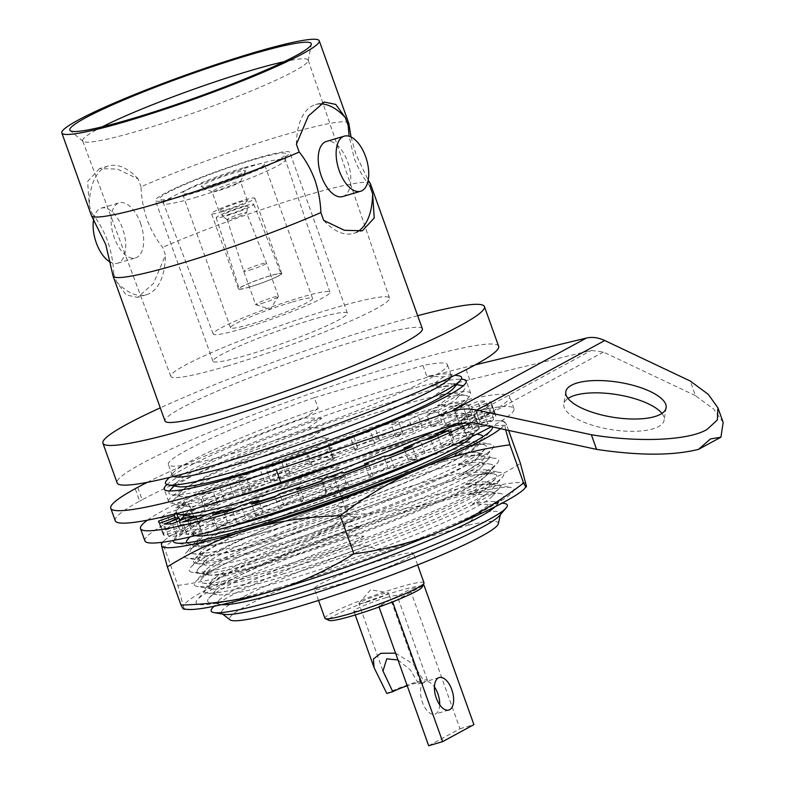 <?xml version="1.0" encoding="UTF-8"?>
<svg xmlns="http://www.w3.org/2000/svg" width="785" height="785" viewBox="0 0 785 785"><rect width="100%" height="100%" fill="white"/><g stroke="black" fill="none" stroke-linecap="round" stroke-linejoin="round"><path stroke-width="0.59" stroke-dasharray="3.92 2.94" d="M439.698 704.763A16.936 8.684 -106.5 0 1 434.91 714.164A16.936 8.684 -106.5 0 1 422.34 702.133A16.936 8.684 -106.5 0 1 425.284 681.684A16.936 8.684 -106.5 0 1 434.419 686.953M428.698 745.75L459.99 728.755L410.045 589.27L422.919 585.463M459.99 728.755L473.914 724.624M422.752 585.816L394.835 600.986M389.438 603.115L378.762 606.275L410.045 589.27M379.027 607.011L378.762 606.275M348.795 123.333A136.698 12.737 -19.7 0 0 282.678 135.412A136.698 12.737 -19.7 0 0 140.996 186.791C141.369 197.624 143.39 208.584 147.06 219.663C151.23 230.486 156.431 239.719 162.681 247.344L165.468 255.145L153.546 283.365L137.62 297.348L126.12 294.954L116.523 281.736L113.727 273.945A136.698 12.737 -19.7 0 0 113.02 275.771M369.833 185.996C363.612 178.401 358.402 169.167 354.212 158.315L349.109 136.237M113.727 273.945C113.354 263.083 111.333 252.132 107.663 241.073C103.512 230.29 98.311 221.066 92.051 213.392A136.698 12.737 -19.7 0 0 91.403 215.492M93.68 219.172A28.731 14.729 -106.5 0 1 101.275 208.133A28.731 14.729 -106.5 0 1 122.588 228.533A28.731 14.729 -106.5 0 1 117.593 263.23A28.731 14.729 -106.5 0 1 110.842 262.406M140.515 223.225A28.731 14.729 -106.5 0 1 135.52 257.922A28.731 14.729 -106.5 0 1 114.208 237.512A28.731 14.729 -106.5 0 1 119.202 202.824A28.731 14.729 -106.5 0 1 140.515 223.225M342.672 196.564A28.731 14.729 73.5 0 0 347.667 161.867A28.731 14.729 73.5 0 0 326.354 141.467M498.642 346.273A202.628 18.879 -19.7 0 0 400.644 364.171A202.628 18.879 -19.7 0 0 208.388 432.751A202.628 18.879 -19.7 0 0 117.112 482.883M417.669 315.688A202.628 18.879 -19.7 0 0 386.426 324.49A202.628 18.879 -19.7 0 0 160.277 407.847M451.051 377.065A148.188 13.806 -19.7 0 0 451.296 375.505A148.188 13.806 -19.7 0 0 448.696 374.062A148.188 13.806 -19.7 0 0 426.834 376.368L422.938 365.486A148.188 13.806 -19.7 0 1 447.391 364.623A148.188 13.806 -19.7 0 1 312.528 427.57A148.188 13.806 -19.7 0 1 168.363 464.534A148.188 13.806 -19.7 0 1 314.314 397.652L318.21 408.543A148.188 13.806 -19.7 0 0 173.348 472.649A148.188 13.806 -19.7 0 0 172.258 475.416A148.188 13.806 -19.7 0 0 173.426 476.466M458.832 375.819A157.265 14.65 -19.7 0 0 443.77 376.78L426.834 376.368M453.72 388.094A148.188 13.806 -19.7 0 0 452.209 383.875A148.188 13.806 -19.7 0 0 430.357 386.191L447.283 386.603L433.87 396.003A148.188 13.806 -19.7 0 1 455.722 393.697L465.868 395.463A157.265 14.65 -19.7 0 0 450.796 396.425L433.87 396.003M169.619 490.939A157.265 14.65 -19.7 0 0 171.748 494.736A157.265 14.65 -19.7 0 0 245.057 479.311A157.265 14.65 -19.7 0 0 463.955 390.116A157.265 14.65 -19.7 0 0 463.189 385.827M462.355 385.641A157.265 14.65 -19.7 0 0 447.283 386.603M229.416 498.799A148.188 13.806 -19.7 0 1 185.407 506.315A148.188 13.806 -19.7 0 1 183.896 502.106A148.188 13.806 -19.7 0 1 328.758 438.001L311.822 437.579L325.235 428.178A148.188 13.806 -19.7 0 0 180.383 492.283A148.188 13.806 -19.7 0 0 181.885 496.503A148.188 13.806 -19.7 0 0 250.964 481.961A148.188 13.806 -19.7 0 0 457.233 397.907A148.188 13.806 -19.7 0 0 455.722 393.697M311.822 437.579A157.265 14.65 -19.7 0 0 173.662 500.084A157.265 14.65 -19.7 0 0 175.261 504.559A157.265 14.65 -19.7 0 0 248.57 489.124A157.265 14.65 -19.7 0 0 467.467 399.928A157.265 14.65 -19.7 0 0 465.868 395.463M354.771 457.665A148.188 13.806 -19.7 0 0 460.746 407.729A148.188 13.806 -19.7 0 0 459.245 403.519A148.188 13.806 -19.7 0 0 437.382 405.825L454.319 406.237L440.905 415.648A148.188 13.806 -19.7 0 1 462.757 413.342L472.894 415.098A157.265 14.65 -19.7 0 0 457.832 416.06L440.905 415.648M434.694 430.955A157.265 14.65 -19.7 0 0 470.98 409.75A157.265 14.65 -19.7 0 0 469.381 405.286A157.265 14.65 -19.7 0 0 454.319 406.237M236.844 507.581A148.188 13.806 -19.7 0 0 258 501.595A148.188 13.806 -19.7 0 0 259.021 501.291M276.33 495.992A148.188 13.806 -19.7 0 0 299.88 488.339M321.732 480.842A148.188 13.806 -19.7 0 0 343.791 472.904M364.976 464.926A148.188 13.806 -19.7 0 0 388.045 455.8M404.304 449.04A148.188 13.806 -19.7 0 0 424.989 439.904M437.166 434.105A148.188 13.806 -19.7 0 0 450.855 426.932M456.173 423.782A148.188 13.806 -19.7 0 0 464.269 417.551A148.188 13.806 -19.7 0 0 462.757 413.342M183.69 530.483A160.003 14.905 160.3 0 1 179.834 529.747L164.261 535.468A176.664 16.456 160.3 0 1 163.103 534.33A176.664 16.456 160.3 0 1 163.074 533.27L178.764 527.755A160.003 14.905 160.3 0 1 180.707 524.929L165.213 530.16A176.664 16.456 160.3 0 1 171.11 525.518L186.045 520.73A160.003 14.905 160.3 0 1 193.62 516.059L179.48 520.357A176.664 16.456 160.3 0 1 191.982 513.655L204.944 509.985A160.003 14.905 160.3 0 1 217.543 503.842L205.896 506.865A176.664 16.456 160.3 0 1 223.98 498.642L233.92 496.395A160.003 14.905 160.3 0 1 250.533 489.261L242.31 490.772A176.664 16.456 160.3 0 1 264.525 481.696L270.648 481.048A160.003 14.905 160.3 0 1 289.91 473.512L285.789 473.384A176.664 16.456 160.3 0 1 310.32 464.19L312.126 465.191A160.003 14.905 160.3 0 1 332.487 457.871L332.801 456.105A176.664 16.456 160.3 0 1 357.675 447.538L355.016 450.109A160.003 14.905 160.3 0 1 374.818 443.594L379.548 440.346A176.664 16.456 160.3 0 1 402.734 433.094L395.826 437.029A160.003 14.905 160.3 0 1 402.685 434.968A160.003 14.905 160.3 0 1 413.469 431.838L422.222 427.364A176.664 16.456 160.3 0 1 441.857 422.026L431.259 427.001A160.003 14.905 160.3 0 1 445.321 423.566L457.39 418.228A176.664 16.456 160.3 0 1 471.873 415.236L458.44 420.848A160.003 14.905 160.3 0 1 467.781 419.445L482.186 413.675A176.664 16.456 160.3 0 1 490.35 413.263L475.17 419.062A160.003 14.905 160.3 0 1 479.027 419.798L494.609 414.078A176.664 16.456 160.3 0 1 495.757 415.216A176.664 16.456 160.3 0 1 495.786 416.276L480.096 421.79A160.003 14.905 160.3 0 1 478.153 424.606L493.647 419.386A176.664 16.456 160.3 0 1 487.75 424.028L472.815 428.816A160.003 14.905 160.3 0 1 465.24 433.487L479.38 429.189A176.664 16.456 160.3 0 1 466.889 435.891L453.916 439.551A160.003 14.905 160.3 0 1 441.317 445.703L452.965 442.681A176.664 16.456 160.3 0 1 434.88 450.904L424.94 453.151A160.003 14.905 160.3 0 1 408.328 460.275L416.55 458.774A176.664 16.456 160.3 0 1 394.335 467.85L388.222 468.498A160.003 14.905 160.3 0 1 368.95 476.024L373.071 476.161A176.664 16.456 160.3 0 1 348.54 485.356L346.735 484.355A160.003 14.905 160.3 0 1 326.374 491.675L326.06 493.431A176.664 16.456 160.3 0 1 301.185 502.007L303.854 499.437A160.003 14.905 160.3 0 1 284.042 505.952L279.313 509.2A176.664 16.456 160.3 0 1 256.126 516.452L263.034 512.517A160.003 14.905 160.3 0 1 245.391 517.707L236.638 522.172A176.664 16.456 160.3 0 1 217.003 527.51L227.601 522.545A160.003 14.905 160.3 0 1 213.54 525.979L201.47 531.308A176.664 16.456 160.3 0 1 186.987 534.31L200.42 528.697A160.003 14.905 160.3 0 1 191.089 530.101L176.674 535.861A176.664 16.456 160.3 0 1 168.51 536.283L183.69 530.483L180.108 520.494A157.265 14.65 -19.7 0 0 182.297 524.194A157.265 14.65 -19.7 0 0 255.606 508.768A157.265 14.65 -19.7 0 0 474.503 419.573A157.265 14.65 -19.7 0 0 472.894 415.098M195.946 535.772A148.188 13.806 -19.7 0 1 194.444 531.563A148.188 13.806 -19.7 0 1 339.297 467.458L322.37 467.036L335.784 457.635A148.188 13.806 -19.7 0 0 190.922 521.74A148.188 13.806 -19.7 0 0 192.433 525.96A148.188 13.806 -19.7 0 0 261.513 511.418A148.188 13.806 -19.7 0 0 467.781 427.374A148.188 13.806 -19.7 0 0 466.27 423.154A148.188 13.806 -19.7 0 0 444.418 425.46L461.344 425.882L447.931 435.283A148.188 13.806 -19.7 0 1 469.793 432.977L476.809 434.193M447.685 447.735A157.265 14.65 -19.7 0 0 478.016 429.385A157.265 14.65 -19.7 0 0 476.416 424.921A157.265 14.65 -19.7 0 0 461.344 425.882M471.294 437.186A148.188 13.806 -19.7 0 0 469.793 432.977M186.859 542.778A157.265 14.65 -19.7 0 0 189.322 543.828A157.265 14.65 -19.7 0 0 262.632 528.403A157.265 14.65 -19.7 0 0 481.529 439.207A157.265 14.65 -19.7 0 0 482.765 436.823M479.929 434.743A157.265 14.65 -19.7 0 0 464.857 435.695L447.931 435.283M476.819 452.611A148.188 13.806 -19.7 0 1 478.33 456.831A148.188 13.806 -19.7 0 1 272.061 540.875A148.188 13.806 -19.7 0 1 202.981 555.417A148.188 13.806 -19.7 0 1 201.47 551.207A148.188 13.806 -19.7 0 1 346.332 487.092L329.406 486.68L342.819 477.28A148.188 13.806 -19.7 0 0 197.957 541.385A148.188 13.806 -19.7 0 0 199.469 545.595A148.188 13.806 -19.7 0 0 268.548 531.053A148.188 13.806 -19.7 0 0 474.817 447.008A148.188 13.806 -19.7 0 0 473.306 442.799A148.188 13.806 -19.7 0 0 451.453 445.105L468.38 445.517L454.966 454.917A148.188 13.806 -19.7 0 1 476.819 452.611L486.965 454.378A157.265 14.65 -19.7 0 0 471.893 455.339L454.966 454.917M329.406 486.68A157.265 14.65 -19.7 0 0 191.246 549.186A157.265 14.65 -19.7 0 0 192.845 553.651A157.265 14.65 -19.7 0 0 266.144 538.225A157.265 14.65 -19.7 0 0 485.042 449.03A157.265 14.65 -19.7 0 0 483.442 444.555A157.265 14.65 -19.7 0 0 468.38 445.517M221.615 604.646A148.188 13.806 -19.7 0 1 220.565 604.509A148.188 13.806 -19.7 0 1 219.054 600.299A148.188 13.806 -19.7 0 1 363.916 536.194L346.98 535.772A157.265 14.65 -19.7 0 0 208.82 598.278A157.265 14.65 -19.7 0 0 210.419 602.752A157.265 14.65 -19.7 0 0 283.728 587.317A157.265 14.65 -19.7 0 0 502.626 498.122A157.265 14.65 -19.7 0 0 501.026 493.657A157.265 14.65 -19.7 0 0 485.954 494.619L469.028 494.197A148.188 13.806 -19.7 0 1 490.88 491.891A148.188 13.806 -19.7 0 1 492.391 496.1A148.188 13.806 -19.7 0 1 286.123 580.154A148.188 13.806 -19.7 0 1 217.043 594.696A148.188 13.806 -19.7 0 1 215.541 590.477A148.188 13.806 -19.7 0 1 360.393 526.372L343.467 525.96A157.265 14.65 -19.7 0 0 205.307 588.456A157.265 14.65 -19.7 0 0 206.906 592.93A157.265 14.65 -19.7 0 0 280.216 577.505A157.265 14.65 -19.7 0 0 499.113 488.309A157.265 14.65 -19.7 0 0 497.504 483.835A157.265 14.65 -19.7 0 0 482.441 484.796L465.515 484.374A148.188 13.806 -19.7 0 1 487.367 482.068A148.188 13.806 -19.7 0 1 488.878 486.288A148.188 13.806 -19.7 0 1 282.61 570.332A148.188 13.806 -19.7 0 1 213.53 584.874A148.188 13.806 -19.7 0 1 212.019 580.664A148.188 13.806 -19.7 0 1 356.881 516.55L339.954 516.137A157.265 14.65 -19.7 0 0 201.794 578.643A157.265 14.65 -19.7 0 0 203.393 583.108A157.265 14.65 -19.7 0 0 276.693 567.683A157.265 14.65 -19.7 0 0 495.59 478.487A157.265 14.65 -19.7 0 0 493.991 474.012A157.265 14.65 -19.7 0 0 478.928 474.974L461.992 474.562A148.188 13.806 -19.7 0 1 483.854 472.256A148.188 13.806 -19.7 0 1 485.365 476.466A148.188 13.806 -19.7 0 1 279.087 560.519A148.188 13.806 -19.7 0 1 210.017 575.052A148.188 13.806 -19.7 0 1 208.506 570.842A148.188 13.806 -19.7 0 1 353.368 506.737L336.431 506.315A157.265 14.65 -19.7 0 0 198.271 568.821A157.265 14.65 -19.7 0 0 199.871 573.295A157.265 14.65 -19.7 0 0 273.18 557.86A157.265 14.65 -19.7 0 0 492.077 468.665A157.265 14.65 -19.7 0 0 490.478 464.2A157.265 14.65 -19.7 0 0 475.406 465.162L458.479 464.74A148.188 13.806 -19.7 0 1 480.341 462.434A148.188 13.806 -19.7 0 1 481.843 466.643A148.188 13.806 -19.7 0 1 275.574 550.697A148.188 13.806 -19.7 0 1 206.494 565.239A148.188 13.806 -19.7 0 1 204.993 561.02A148.188 13.806 -19.7 0 1 349.845 496.915L332.918 496.493A157.265 14.65 -19.7 0 0 194.758 558.998A157.265 14.65 -19.7 0 0 196.358 563.473A157.265 14.65 -19.7 0 0 269.667 548.038A157.265 14.65 -19.7 0 0 488.564 458.852A157.265 14.65 -19.7 0 0 486.965 454.378M495.178 506.698A148.188 13.806 -19.7 0 0 495.904 505.923A148.188 13.806 -19.7 0 0 494.403 501.713A148.188 13.806 -19.7 0 0 472.541 504.019L489.477 504.431L476.063 513.841L467.978 525.224L381.333 550.884A142.752 13.296 -19.7 0 0 230.015 619.836M504.539 503.47A157.265 14.65 -19.7 0 0 489.477 504.431M424.008 582.804A52.624 4.906 -19.7 0 0 398.554 587.455A52.624 4.906 -19.7 0 0 348.628 605.264A52.624 4.906 -19.7 0 0 324.921 618.286M387.996 557.968A52.624 4.906 -19.7 0 0 338.07 575.778A52.624 4.906 -19.7 0 0 314.363 588.799A52.624 4.906 -19.7 0 0 339.817 584.148A52.624 4.906 -19.7 0 0 389.752 566.338A52.624 4.906 -19.7 0 0 413.45 553.327A52.624 4.906 -19.7 0 0 387.996 557.968M422.124 587.141A49.602 4.622 -19.7 0 0 398.191 591.046A49.602 4.622 -19.7 0 0 349.286 608.601A49.602 4.622 -19.7 0 0 329.131 620.435M366.448 602.193A15.729 1.462 -19.7 0 0 381.373 596.865A15.729 1.462 -19.7 0 0 388.457 592.979A15.729 1.462 -19.7 0 0 388.183 592.822A15.729 1.462 -19.7 0 0 380.853 594.363A15.729 1.462 -19.7 0 0 358.961 603.282A15.729 1.462 -19.7 0 0 358.843 603.577A15.729 1.462 -19.7 0 0 366.448 602.193M261.503 303.53A12.099 1.128 -19.7 0 0 278.39 296.602A12.099 1.128 -19.7 0 0 278.43 296.436A12.099 1.128 -19.7 0 0 272.581 297.505A12.099 1.128 -19.7 0 0 261.101 301.607A12.099 1.128 -19.7 0 0 255.645 304.6A12.099 1.128 -19.7 0 0 255.782 304.698A12.099 1.128 -19.7 0 0 261.503 303.53M249.561 270.168A12.099 1.128 -19.7 0 0 261.032 266.076A12.099 1.128 -19.7 0 0 266.488 263.083L266.488 263.083A12.099 1.128 -19.7 0 0 260.64 264.152A12.099 1.128 -19.7 0 0 249.169 268.244A12.099 1.128 -19.7 0 0 243.703 271.237L243.703 271.237A12.099 1.128 -19.7 0 0 249.561 270.168M232.115 218.691A10.284 0.962 -19.7 0 0 246.51 212.735A10.284 0.962 -19.7 0 0 246.51 212.666A10.284 0.962 -19.7 0 0 241.535 213.579A10.284 0.962 -19.7 0 0 231.791 217.052A10.284 0.962 -19.7 0 0 227.14 219.594A10.284 0.962 -19.7 0 0 227.179 219.653A10.284 0.962 -19.7 0 0 232.115 218.691M228.631 214.491A13.914 1.295 -19.7 0 0 248.099 206.426A13.914 1.295 -19.7 0 0 241.368 207.574A13.914 1.295 -19.7 0 0 227.817 212.421A13.914 1.295 -19.7 0 0 221.949 215.787A13.914 1.295 -19.7 0 0 228.631 214.491M244.135 206.062A19.968 1.864 -19.7 0 0 225.216 212.813A19.968 1.864 -19.7 0 0 216.199 217.759A19.968 1.864 -19.7 0 0 225.854 215.993A19.968 1.864 -19.7 0 0 244.822 209.232A19.968 1.864 -19.7 0 0 253.79 204.296A19.968 1.864 -19.7 0 0 244.135 206.062M270.315 275.79A22.186 2.07 -19.7 0 0 249.287 283.287A22.186 2.07 -19.7 0 0 239.268 288.782A22.186 2.07 -19.7 0 0 250.003 286.829A22.186 2.07 -19.7 0 0 271.08 279.303A22.186 2.07 -19.7 0 0 281.05 273.828A22.186 2.07 -19.7 0 0 270.315 275.79M222.646 211.646A22.991 2.139 -19.7 0 0 244.459 203.864A22.991 2.139 -19.7 0 0 254.811 198.183A22.991 2.139 -19.7 0 0 243.693 200.214A22.991 2.139 -19.7 0 0 221.88 207.986A22.991 2.139 -19.7 0 0 211.528 213.677A22.991 2.139 -19.7 0 0 222.646 211.646M249.64 287.025A22.991 2.139 -19.7 0 0 271.453 279.244A22.991 2.139 -19.7 0 0 281.805 273.563A22.991 2.139 -19.7 0 0 270.688 275.594A22.991 2.139 -19.7 0 0 248.874 283.365A22.991 2.139 -19.7 0 0 238.522 289.057A22.991 2.139 -19.7 0 0 249.64 287.025M219.349 190.412A15.121 1.413 -19.7 0 0 240.485 181.698A15.121 1.413 -19.7 0 0 240.504 181.551A15.121 1.413 -19.7 0 0 233.194 182.885A15.121 1.413 -19.7 0 0 218.848 188.007A15.121 1.413 -19.7 0 0 212.029 191.746A15.121 1.413 -19.7 0 0 212.136 191.854A15.121 1.413 -19.7 0 0 219.349 190.412M226.247 209.693A15.121 1.413 -19.7 0 0 240.593 204.571A15.121 1.413 -19.7 0 0 247.412 200.832A15.121 1.413 -19.7 0 0 240.092 202.167A15.121 1.413 -19.7 0 0 225.746 207.289A15.121 1.413 -19.7 0 0 218.936 211.028A15.121 1.413 -19.7 0 0 226.247 209.693M212.627 184.583A23.589 2.198 -19.7 0 0 245.607 170.993A23.589 2.198 -19.7 0 0 234.224 172.847A23.589 2.198 -19.7 0 0 210.969 181.198A23.589 2.198 -19.7 0 0 201.382 186.83A23.589 2.198 -19.7 0 0 212.627 184.583M291.48 302.254A43.548 4.053 -19.7 0 0 250.15 316.993A43.548 4.053 -19.7 0 0 230.535 327.767A43.548 4.053 -19.7 0 0 251.602 323.92A43.548 4.053 -19.7 0 0 292.923 309.182A43.548 4.053 -19.7 0 0 312.548 298.408A43.548 4.053 -19.7 0 0 291.48 302.254M243.37 167.882A43.548 4.053 -19.7 0 0 202.039 182.62A43.548 4.053 -19.7 0 0 182.424 193.395A43.548 4.053 -19.7 0 0 203.492 189.548A43.548 4.053 -19.7 0 0 244.812 174.81A43.548 4.053 -19.7 0 0 264.427 164.036A43.548 4.053 -19.7 0 0 243.37 167.882M194.808 197.653A64.723 6.025 -19.7 0 0 285.406 159.983A64.723 6.025 -19.7 0 0 285.377 159.738A64.723 6.025 -19.7 0 0 254.075 165.449A64.723 6.025 -19.7 0 0 192.61 187.38A64.723 6.025 -19.7 0 0 163.515 203.374A64.723 6.025 -19.7 0 0 163.643 203.58A64.723 6.025 -19.7 0 0 194.808 197.653M243.164 328.503A61.986 5.77 -19.7 0 0 301.931 307.543A61.986 5.77 -19.7 0 0 329.906 292.197A61.986 5.77 -19.7 0 0 299.919 297.662A61.986 5.77 -19.7 0 0 241.054 318.661A61.986 5.77 -19.7 0 0 213.186 333.988A61.986 5.77 -19.7 0 0 243.164 328.503M191.874 193.149A67.137 6.251 -19.7 0 0 285.858 154.076A67.137 6.251 -19.7 0 0 253.349 159.748A67.137 6.251 -19.7 0 0 188.537 182.934A67.137 6.251 -19.7 0 0 159.551 199.302A67.137 6.251 -19.7 0 0 191.874 193.149M312.852 319.456A71.376 6.653 -19.7 0 0 245.126 343.614A71.376 6.653 -19.7 0 0 212.98 361.267A71.376 6.653 -19.7 0 0 247.501 354.957A71.376 6.653 -19.7 0 0 315.227 330.809A71.376 6.653 -19.7 0 0 347.372 313.146A71.376 6.653 -19.7 0 0 312.852 319.456M255.292 158.698A71.376 6.653 -19.7 0 0 187.566 182.846A71.376 6.653 -19.7 0 0 155.42 200.509A71.376 6.653 -19.7 0 0 189.941 194.199A71.376 6.653 -19.7 0 0 257.657 170.041A71.376 6.653 -19.7 0 0 289.812 152.388A71.376 6.653 -19.7 0 0 255.292 158.698M102.246 126.827A119.762 11.157 -19.7 0 0 82.66 140.858A119.762 11.157 -19.7 0 0 83.033 141.359A119.762 11.157 -19.7 0 0 140.584 130.261A119.762 11.157 -19.7 0 0 308.201 60.73A119.762 11.157 -19.7 0 0 308.171 60.111A119.762 11.157 -19.7 0 0 284.131 61.701M227.002 366.095A116.141 10.823 -19.7 0 0 337.138 326.815A116.141 10.823 -19.7 0 0 389.527 298.074A116.141 10.823 -19.7 0 0 333.34 308.319A116.141 10.823 -19.7 0 0 223.087 347.647A116.141 10.823 -19.7 0 0 170.836 376.368A116.141 10.823 -19.7 0 0 227.002 366.095M370.353 183.641A136.698 12.737 -19.7 0 0 304.354 195.965A136.698 12.737 -19.7 0 0 162.681 247.344M386.004 597.66A22.991 2.139 -19.7 0 0 364.191 605.441A22.991 2.139 -19.7 0 0 353.839 611.132A22.991 2.139 -19.7 0 0 364.956 609.101A22.991 2.139 -19.7 0 0 386.769 601.32A22.991 2.139 -19.7 0 0 397.122 595.629A22.991 2.139 -19.7 0 0 386.004 597.66M397.975 659.949L410.486 670.027L418.67 684.02L424.656 682.253A22.991 2.139 -19.7 0 0 427.374 680.114A22.991 2.139 -19.7 0 0 416.246 682.145A22.991 2.139 -19.7 0 0 386.799 693.459M418.67 684.02A15.729 1.462 -19.7 0 0 420.534 682.558A15.729 1.462 -19.7 0 0 412.93 683.951A15.729 1.462 -19.7 0 0 407.229 685.776M422.369 328.807A136.698 12.737 -19.7 0 0 356.243 340.886A136.698 12.737 -19.7 0 0 226.551 387.152A136.698 12.737 -19.7 0 0 164.968 420.966M138.209 179A67.137 34.412 73.5 0 0 108.301 165.998L99.489 168.598L117.446 169.079L138.209 179L140.996 186.791M99.489 168.598L87.645 181.374L89.254 205.591L92.051 213.392M395.542 653.14L413.43 664.208L424.656 682.253M498.328 523.762A142.752 13.296 -19.7 0 0 467.978 525.224M381.333 550.884L367.429 546.007A148.188 13.806 -19.7 0 0 221.988 613.566A148.188 13.806 -19.7 0 0 224.078 614.331M499.427 515.745A148.188 13.806 -19.7 0 0 500.545 513.822A148.188 13.806 -19.7 0 0 476.063 513.841M367.429 546.007L350.502 545.595A157.265 14.65 -19.7 0 0 212.333 608.1M363.916 536.194L350.502 545.595M485.954 494.619L472.541 504.019M360.393 526.372L346.98 535.772M482.441 484.796L469.028 494.197M356.881 516.55L343.467 525.96M478.928 474.974L465.515 484.374M353.368 506.737L339.954 516.137M475.406 465.162L461.992 474.562M349.845 496.915L336.431 506.315M471.893 455.339L458.479 464.74M346.332 487.092L332.918 496.493M464.857 435.695L451.453 445.105M342.819 477.28L325.893 476.858A157.265 14.65 -19.7 0 0 187.723 539.364M339.297 467.458L325.893 476.858M322.37 467.036A157.265 14.65 -19.7 0 0 184.21 529.541A157.265 14.65 -19.7 0 0 185.81 534.016A157.265 14.65 -19.7 0 0 220.889 528.933M457.832 416.06L444.418 425.46M335.784 457.635L318.857 457.223A157.265 14.65 -19.7 0 0 180.697 519.729M318.857 457.223L332.271 447.813A148.188 13.806 -19.7 0 0 187.409 511.928A148.188 13.806 -19.7 0 0 188.92 516.137M207.475 514.469A148.188 13.806 -19.7 0 0 223.47 510.996M332.271 447.813L315.344 447.401A157.265 14.65 -19.7 0 0 177.174 509.907A157.265 14.65 -19.7 0 0 176.615 513.596M328.758 438.001L315.344 447.401M450.796 396.425L437.382 405.825M325.235 428.178L308.309 427.766A157.265 14.65 -19.7 0 0 170.149 490.262M308.309 427.766L321.722 418.356A148.188 13.806 -19.7 0 0 176.861 482.471A148.188 13.806 -19.7 0 0 178.372 486.68M443.77 376.78L430.357 386.191M321.722 418.356L304.796 417.944A157.265 14.65 -19.7 0 0 166.636 480.449M318.21 408.543L304.796 417.944M314.314 397.652L422.938 365.486M296.406 144.244A67.137 34.412 -106.5 0 1 315.452 104.64A67.137 34.412 -106.5 0 1 320.103 103.914M357.548 231.673A67.137 34.412 -106.5 0 1 353.584 233.39A67.137 34.412 -106.5 0 1 323.675 220.389M108.301 165.998A67.137 34.412 73.5 0 0 89.254 205.591M116.523 281.736A67.137 34.412 73.5 0 0 146.432 294.738A67.137 34.412 73.5 0 0 165.468 255.145M661.941 413.41A50.809 17.721 -170.9 0 1 664.159 420.073A50.809 17.721 -170.9 0 1 658.536 426.589A50.809 17.721 -170.9 0 1 600.662 427.501A50.809 17.721 -170.9 0 1 563.816 404.089A50.809 17.721 -170.9 0 1 567.987 398.446M166.93 484.58A160.425 14.944 160.3 0 1 183.14 474.189A160.425 14.944 160.3 0 1 333.811 412.733A160.425 14.944 160.3 0 1 461.227 379.214M187.605 486.641A160.425 14.944 -19.7 0 0 168.638 501.605A160.425 14.944 -19.7 0 0 284.18 475.533A160.425 14.944 -19.7 0 0 451.748 408.406A160.425 14.944 -19.7 0 0 470.715 393.442A160.425 14.944 -19.7 0 0 355.163 419.514A160.425 14.944 -19.7 0 0 187.605 486.641M147.286 482.343A217.16 20.233 160.3 0 1 465.299 367.262L475.259 364.858M723.162 422.467L713.673 409.132L695.471 395.65L690.231 381.01M115.228 520.73A217.16 20.233 -19.7 0 1 139.661 501.144L135.206 488.692M695.471 395.65L603.429 352.072L591.223 350.424L469.754 379.724A217.16 20.233 -19.7 0 0 142.154 499.79L137.699 487.338M139.661 501.144L142.154 499.79M456.281 423.743L591.223 350.424M473.247 422.811L603.429 352.072M395.826 437.029L391.44 424.783A160.003 14.905 160.3 0 1 398.299 422.722A160.003 14.905 160.3 0 1 409.093 419.592L417.836 415.118A176.664 16.456 160.3 0 1 437.471 409.78L426.873 414.755A160.003 14.905 160.3 0 1 440.935 411.32L453.004 405.982A176.664 16.456 160.3 0 1 467.487 402.99L454.054 408.602A160.003 14.905 160.3 0 1 463.395 407.189L477.8 401.429A176.664 16.456 160.3 0 1 485.964 401.017L470.784 406.816A160.003 14.905 160.3 0 1 474.64 407.552L490.223 401.832A176.664 16.456 160.3 0 1 491.371 402.97A176.664 16.456 160.3 0 1 491.4 404.03L475.71 409.544A160.003 14.905 160.3 0 1 473.767 412.361L489.261 407.14A176.664 16.456 160.3 0 1 483.364 411.782L468.429 416.56A160.003 14.905 160.3 0 1 460.854 421.241L474.994 416.943A176.664 16.456 160.3 0 1 465.358 422.173M144.882 540.845A196.024 18.261 160.3 0 1 233.184 492.352A196.024 18.261 160.3 0 1 419.17 426.01A196.024 18.261 160.3 0 1 513.979 408.691A196.024 18.261 160.3 0 1 491.312 426.697M147.472 520.17A196.024 18.261 160.3 0 1 414.784 413.764A196.024 18.261 160.3 0 1 509.593 396.445A196.024 18.261 160.3 0 1 471.343 422.487M175.192 513.949A160.003 14.905 160.3 0 1 176.321 512.683L165.851 516.216M161.582 517.207A176.664 16.456 160.3 0 1 166.724 513.272L181.659 508.484A160.003 14.905 160.3 0 1 189.244 503.813L175.094 508.111A176.664 16.456 160.3 0 1 187.595 501.409L200.558 497.739A160.003 14.905 160.3 0 1 213.157 491.587L201.51 494.619A176.664 16.456 160.3 0 1 219.594 486.396L229.544 484.149A160.003 14.905 160.3 0 1 246.147 477.015L237.933 478.526A176.664 16.456 160.3 0 1 260.139 469.45L266.262 468.802A160.003 14.905 160.3 0 1 285.524 461.266L281.403 461.138A176.664 16.456 160.3 0 1 305.944 451.944L307.74 452.945A160.003 14.905 160.3 0 1 328.101 445.625L328.424 443.859A176.664 16.456 160.3 0 1 353.289 435.292L350.63 437.863A160.003 14.905 160.3 0 1 370.432 431.348L375.161 428.1A176.664 16.456 160.3 0 1 398.348 420.848L391.44 424.783M180.707 524.929L178.283 518.169M176.654 513.625L176.321 512.683M178.764 527.755L175.133 517.619M165.213 530.16L160.837 517.914M171.11 525.518L166.724 513.272M186.045 520.73L184.22 515.627M184.102 515.303L181.659 508.484M193.62 516.059L189.244 503.813M179.48 520.357L175.094 508.111M191.982 513.655L187.595 501.409M204.944 509.985L200.558 497.739M217.543 503.842L213.157 491.587M205.896 506.865L201.51 494.619M223.98 498.642L219.594 486.396M233.92 496.395L229.544 484.149M250.533 489.261L246.147 477.015M242.31 490.772L237.933 478.526M264.525 481.696L260.139 469.45M270.648 481.048L266.262 468.802M289.91 473.512L285.524 461.266M285.789 473.384L281.403 461.138M310.32 464.19L305.944 451.944M312.126 465.191L307.74 452.945M332.487 457.871L328.101 445.625M332.801 456.105L328.424 443.859M357.675 447.538L353.289 435.292M355.016 450.109L350.63 437.863M374.818 443.594L370.432 431.348M379.548 440.346L375.161 428.1M402.734 433.094L398.348 420.848M413.469 431.838L409.093 419.592M422.222 427.364L417.836 415.118M441.857 422.026L437.471 409.78M431.259 427.001L426.873 414.755M445.321 423.566L440.935 411.32M457.39 418.228L453.004 405.982M471.873 415.236L467.487 402.99M458.44 420.848L454.054 408.602M467.781 419.445L463.395 407.189M482.186 413.675L477.8 401.429M490.35 413.263L485.964 401.017M475.17 419.062L470.784 406.816M479.027 419.798L474.64 407.552M494.609 414.078L490.223 401.832M495.786 416.276L491.4 404.03M480.096 421.79L475.71 409.544M478.153 424.606L473.767 412.361M493.647 419.386L489.261 407.14M487.75 424.028L483.364 411.782M472.815 428.816L468.429 416.56M465.24 433.487L461.786 423.841M461.325 422.556L460.854 421.241M479.38 429.189L474.994 416.943M466.889 435.891L462.502 423.645M453.916 439.551L449.54 427.305M441.317 445.703L437.647 435.469M452.965 442.681L448.588 430.435M434.88 450.904L430.494 438.658M424.94 453.151L420.554 440.905M408.328 460.275L404.54 449.687M416.55 458.774L412.164 446.528M394.335 467.85L389.959 455.604M388.222 468.498L383.836 456.252M368.95 476.024L365.103 465.279M373.071 476.161L368.685 463.915M348.54 485.356L344.154 473.11M346.735 484.355L342.348 472.109M326.374 491.675L321.987 479.429M326.06 493.431L321.673 481.185M301.185 502.007L296.799 489.761M303.854 499.437L299.998 488.682M284.042 505.952L279.656 493.706M279.313 509.2L274.936 496.954M256.126 516.452L251.74 504.206M263.034 512.517L259.236 501.9M245.391 517.707L241.005 505.462M236.638 522.172L232.252 509.926M217.003 527.51L212.617 515.264M227.601 522.545L223.921 512.252M213.54 525.979L209.153 513.733M201.47 531.308L197.094 519.062M186.987 534.31L182.601 522.064M200.42 528.697L196.986 519.091M191.089 530.101L186.702 517.855M176.674 535.861L172.298 523.615M168.51 536.283L164.124 524.037M179.834 529.747L175.447 517.501M164.261 535.468L159.875 523.222M163.074 533.27L159.365 522.918M273.808 570.332A164.281 15.307 -19.7 0 0 502.469 477.152A164.281 15.307 -19.7 0 0 500.801 472.482A164.281 15.307 -19.7 0 0 424.224 488.604A164.281 15.307 -19.7 0 0 195.563 581.773A164.281 15.307 -19.7 0 0 197.231 586.444A164.281 15.307 -19.7 0 0 273.808 570.332M282.325 574.149A151.211 14.091 -19.7 0 0 492.794 488.388A151.211 14.091 -19.7 0 0 491.263 484.09A151.211 14.091 -19.7 0 0 420.77 498.926A151.211 14.091 -19.7 0 0 210.292 584.688A151.211 14.091 -19.7 0 0 211.832 588.986A151.211 14.091 -19.7 0 0 282.325 574.149M277.694 587.985A168.736 15.72 -19.7 0 0 448.549 526.313A168.736 15.72 -19.7 0 0 510.839 487.495A168.736 15.72 -19.7 0 0 432.182 504.048A168.736 15.72 -19.7 0 0 197.329 599.75A168.736 15.72 -19.7 0 0 277.694 587.985M492.264 426.903A169.462 15.788 -19.7 0 0 410.398 442.092A169.462 15.788 -19.7 0 0 173.22 540.492M267.135 531.73A151.211 14.091 -19.7 0 0 477.604 445.959A151.211 14.091 -19.7 0 0 476.063 441.661A151.211 14.091 -19.7 0 0 405.58 456.497A151.211 14.091 -19.7 0 0 195.102 542.258A151.211 14.091 -19.7 0 0 196.642 546.566A151.211 14.091 -19.7 0 0 267.135 531.73M263.682 542.042A164.281 15.307 -19.7 0 0 492.342 448.873A164.281 15.307 -19.7 0 0 490.674 444.202A164.281 15.307 -19.7 0 0 414.097 460.324A164.281 15.307 -19.7 0 0 185.437 553.494A164.281 15.307 -19.7 0 0 187.105 558.164A164.281 15.307 -19.7 0 0 263.682 542.042M272.199 545.869A151.211 14.091 -19.7 0 0 482.667 460.108A151.211 14.091 -19.7 0 0 481.136 455.8A151.211 14.091 -19.7 0 0 410.643 470.637A151.211 14.091 -19.7 0 0 200.165 556.408A151.211 14.091 -19.7 0 0 201.706 560.706A151.211 14.091 -19.7 0 0 272.199 545.869M268.745 556.192A164.281 15.307 -19.7 0 0 497.405 463.013A164.281 15.307 -19.7 0 0 495.737 458.342A164.281 15.307 -19.7 0 0 419.161 474.464A164.281 15.307 -19.7 0 0 190.5 567.634A164.281 15.307 -19.7 0 0 192.168 572.304A164.281 15.307 -19.7 0 0 268.745 556.192M277.262 560.009A151.211 14.091 -19.7 0 0 487.73 474.248A151.211 14.091 -19.7 0 0 486.2 469.95A151.211 14.091 -19.7 0 0 415.707 484.787A151.211 14.091 -19.7 0 0 205.228 570.548A151.211 14.091 -19.7 0 0 206.769 574.846A151.211 14.091 -19.7 0 0 277.262 560.009M183.631 609.111L183.847 608.208A182.287 16.985 -19.7 0 0 188.184 609.445M183.847 608.208L177.842 585.433L164.163 547.233C162.22 543.357 161.278 542.307 161.347 544.083M177.842 585.433C204.757 581.911 231.065 575.434 256.783 566.024A182.287 16.985 -19.7 0 0 183.464 605.863M256.783 566.024L277.036 557.576C301.783 545.938 325.284 531.612 347.529 514.597L333.861 476.397C306.945 479.92 280.628 486.386 254.919 495.796L234.656 504.255C209.909 515.892 186.418 530.218 164.163 547.233M347.529 514.597C374.837 513.92 401.616 510.329 427.874 503.833A182.287 16.985 -19.7 0 0 277.036 557.576M427.874 503.833L448.51 497.729C473.836 488.957 497.798 477.506 520.416 463.385M526.038 483.825A182.287 16.985 -19.7 0 0 448.51 497.729M524.056 489.183A182.287 16.985 -19.7 0 0 526.421 486.17M508.611 430.425L506.737 425.195C479.439 425.872 452.651 429.454 426.392 435.95L405.757 442.063C380.44 450.835 356.468 462.277 333.861 476.397M505.618 429.778L504.127 421.152L499.574 420.819A182.287 16.985 -19.7 0 0 426.392 435.95M499.574 420.819A182.287 16.985 -19.7 0 1 503.921 422.045C503.852 420.269 504.794 421.319 506.737 425.195M500.496 428.679A182.287 16.985 -19.7 0 0 504.294 424.391M405.757 442.063A182.287 16.985 -19.7 0 0 254.919 495.796M234.656 504.255A182.287 16.985 -19.7 0 0 163.702 541.071A182.287 16.985 -19.7 0 0 162.583 542.229M469.754 379.724L465.299 367.262M439.207 677.553L425.284 681.684M448.834 710.042L434.91 714.164M351.032 136.982L356.125 154.871L368.204 180.207M117.593 263.23L135.52 257.922M448.696 374.062L455.035 375.161M452.209 383.875L456.674 384.66M459.245 403.519L469.381 405.286M466.27 423.154L476.416 424.921M473.306 442.799L483.442 444.555M480.341 462.434L490.478 464.2M483.854 472.256L493.991 474.012M487.367 482.068L497.504 483.835M490.88 491.891L501.026 493.657M494.403 501.713L502.214 503.067M318.533 600.437L314.363 588.799M358.961 603.282L370.608 589.77L388.183 592.822M255.782 304.698L270.177 309.27L278.39 296.602M278.43 296.436L266.488 263.083L246.51 212.666M246.51 212.735L248.099 206.426M216.199 217.759L239.268 288.782M281.805 273.563L254.811 198.183M247.412 200.832L240.504 181.551M240.485 181.698L245.607 170.993M230.535 327.767L182.424 193.395M329.906 292.197L285.377 159.738M285.406 159.983L285.858 154.076M212.98 361.267L155.42 200.509M389.527 298.074L308.171 60.111M308.201 60.73L311.302 44.313M355.222 614.979L353.839 611.132M420.534 682.558L388.457 592.979M382.756 670.351L358.843 603.577M427.374 680.114L397.122 595.629M83.033 141.359L70.218 130.644M170.836 376.368L82.66 140.858M347.372 313.146L289.812 152.388M163.643 203.58L159.551 199.302M213.186 333.988L163.515 203.374M312.548 298.408L264.427 164.036M212.136 191.854L201.382 186.83M218.936 211.028L212.029 191.746M238.522 289.057L211.528 213.677M253.79 204.296L281.05 273.828M227.179 219.653L221.949 215.787M227.14 219.594L243.703 271.237L255.645 304.6M417.62 564.964L413.45 553.327M500.359 514.656L500.545 513.822M222.665 614.086L221.988 613.566M219.054 600.299L213.873 606.314M495.904 505.923L502.626 498.122M220.565 604.509L210.419 602.752M215.541 590.477L208.82 598.278M492.391 496.1L499.113 488.309M217.043 594.696L206.906 592.93M212.019 580.664L205.307 588.456M488.878 486.288L495.59 478.487M213.53 584.874L203.393 583.108M208.506 570.842L201.794 578.643M485.365 476.466L492.077 468.665M210.017 575.052L199.871 573.295M204.993 561.02L198.271 568.821M481.843 466.643L488.564 458.852M206.494 565.239L196.358 563.473M201.47 551.207L194.758 558.998M478.33 456.831L485.042 449.03M202.981 555.417L192.845 553.651M197.957 541.385L191.246 549.186M474.817 447.008L481.529 439.207M199.469 545.595L189.322 543.828M194.444 531.563L189.793 536.96M471.746 436.666L478.016 429.385M195.269 535.655L185.81 534.016M190.922 521.74L184.21 529.541M467.781 427.374L474.503 419.573M192.433 525.96L182.297 524.194M187.409 511.928L184.455 515.362M464.269 417.551L470.98 409.75M183.896 502.106L177.174 509.907M460.746 407.729L467.467 399.928M185.407 506.315L175.261 504.559M180.383 492.283L173.662 500.084M457.233 397.907L463.955 390.116M181.885 496.503L171.748 494.736M176.861 482.471L173.907 485.905M173.348 472.649L169.148 477.525M451.296 375.505L447.391 364.623M172.258 475.416L168.363 464.534M315.452 104.64L324.254 102.03M353.584 233.39L362.385 230.78M146.432 294.738L137.62 297.348M101.275 208.133L119.202 202.824M565.769 391.784L563.816 404.089M168.638 501.605L164.183 489.143M470.715 393.442L466.251 380.99M666.122 407.778L664.159 420.073M513.979 408.691L509.593 396.445M495.757 415.216L491.371 402.97M163.103 534.33L158.717 522.084M492.794 488.388L502.469 477.152M491.263 484.09L510.839 487.495M477.604 445.959L491.116 430.278M476.063 441.661L490.674 444.202M482.667 460.108L492.342 448.873M481.136 455.8L495.737 458.342M487.73 474.248L497.405 463.013M486.2 469.95L500.801 472.482M205.228 570.548L195.563 581.773M206.769 574.846L192.168 572.304M200.165 556.408L190.5 567.634M201.706 560.706L187.105 558.164M195.102 542.258L185.437 553.494M196.642 546.566L176.252 543.014M210.292 584.688L197.329 599.75M211.832 588.986L197.231 586.444M163.702 541.071L162.475 542.249"/><path stroke-width="1.18" d="M434.419 686.953A16.936 8.684 -106.5 0 1 437.853 693.705A16.936 8.684 -106.5 0 1 439.698 704.763M436.264 698.012A16.936 8.684 -106.5 0 1 439.207 677.553A16.936 8.684 -106.5 0 1 451.777 689.583A16.936 8.684 -106.5 0 1 448.834 710.042A16.936 8.684 -106.5 0 1 436.264 698.012M422.919 585.463L423.969 585.149L422.752 585.816M394.835 600.986L392.686 602.154L442.622 741.629L473.914 724.624L423.969 585.149M392.686 602.154L389.438 603.115M442.622 741.629L428.698 745.75L379.027 607.011M349.109 136.237L348.147 125.443A136.698 12.737 -19.7 0 0 348.854 123.608A136.698 12.737 -19.7 0 0 348.795 123.333L319.24 40.781A136.698 12.737 -19.7 0 0 253.123 52.86A136.698 12.737 -19.7 0 0 123.422 99.126A136.698 12.737 -19.7 0 0 61.838 132.94A136.698 12.737 -19.7 0 0 127.965 120.87A136.698 12.737 -19.7 0 0 257.666 74.604A136.698 12.737 -19.7 0 0 319.24 40.781M61.838 132.94L91.403 215.492A136.698 12.737 -19.7 0 0 91.521 215.747A136.698 12.737 -19.7 0 0 157.52 203.423A136.698 12.737 -19.7 0 0 299.203 152.035C305.463 159.698 310.664 168.932 314.814 179.716C318.494 190.824 320.515 201.784 320.879 212.588L323.675 220.389L344.429 230.299L362.385 230.78L374.239 217.985L372.62 193.787L369.833 185.996A136.698 12.737 -19.7 0 0 370.481 183.886A136.698 12.737 -19.7 0 0 370.353 183.641L368.204 180.207M110.842 262.406A28.731 14.729 -106.5 0 1 96.28 242.82A28.731 14.729 -106.5 0 1 93.68 219.172M339.287 170.855A28.731 14.729 73.5 0 0 360.6 191.255A28.731 14.729 73.5 0 0 365.594 156.558A28.731 14.729 73.5 0 0 344.281 136.158A28.731 14.729 73.5 0 0 339.287 170.855M344.281 136.158L326.354 141.467A28.731 14.729 73.5 0 0 321.359 176.164A28.731 14.729 73.5 0 0 342.672 196.564L360.6 191.255M160.277 407.847A202.628 18.879 -19.7 0 0 102.904 443.191L117.112 482.883A202.628 18.879 -19.7 0 0 215.119 464.975A202.628 18.879 -19.7 0 0 407.376 396.405A202.628 18.879 -19.7 0 0 498.642 346.273L484.433 306.582A202.628 18.879 -19.7 0 0 417.669 315.688M102.904 443.191A202.628 18.879 -19.7 0 0 200.901 425.293A202.628 18.879 -19.7 0 0 393.157 356.714A202.628 18.879 -19.7 0 0 484.433 306.582M173.426 476.466A148.188 13.806 -19.7 0 0 243.929 462.326A148.188 13.806 -19.7 0 0 451.051 377.065M169.148 477.525L166.636 480.449A157.265 14.65 -19.7 0 0 168.235 484.914A157.265 14.65 -19.7 0 0 241.535 469.489A157.265 14.65 -19.7 0 0 460.432 380.293A157.265 14.65 -19.7 0 0 458.832 375.819L455.035 375.161M168.235 484.914L178.372 486.68A148.188 13.806 -19.7 0 0 247.452 472.138A148.188 13.806 -19.7 0 0 453.72 388.094L460.432 380.293M463.189 385.827A157.265 14.65 -19.7 0 0 462.355 385.641L456.674 384.66M229.416 498.799A148.188 13.806 -19.7 0 0 254.477 491.783A148.188 13.806 -19.7 0 0 354.771 457.665M176.615 513.596A157.265 14.65 -19.7 0 0 178.784 514.371A157.265 14.65 -19.7 0 0 252.083 498.946A157.265 14.65 -19.7 0 0 434.694 430.955M259.021 501.291A148.188 13.806 -19.7 0 0 276.33 495.992M299.88 488.339A148.188 13.806 -19.7 0 0 321.732 480.842M343.791 472.904A148.188 13.806 -19.7 0 0 364.976 464.926M388.045 455.8A148.188 13.806 -19.7 0 0 404.304 449.04M424.989 439.904A148.188 13.806 -19.7 0 0 437.166 434.105M450.855 426.932A148.188 13.806 -19.7 0 0 456.173 423.782M220.889 528.933A157.265 14.65 -19.7 0 0 259.119 518.581A157.265 14.65 -19.7 0 0 447.685 447.735M195.269 535.655L195.946 535.772A148.188 13.806 -19.7 0 0 265.026 521.24A148.188 13.806 -19.7 0 0 471.294 437.186L471.746 436.666M482.765 436.823A157.265 14.65 -19.7 0 0 479.929 434.743L476.809 434.193M221.615 604.646A148.188 13.806 -19.7 0 0 289.636 589.977A148.188 13.806 -19.7 0 0 495.178 506.698M213.873 606.314L212.333 608.1A157.265 14.65 -19.7 0 0 213.942 612.565A157.265 14.65 -19.7 0 0 287.241 597.14A157.265 14.65 -19.7 0 0 506.139 507.944A157.265 14.65 -19.7 0 0 504.539 503.47L502.214 503.067M318.533 600.437L324.921 618.286A52.624 4.906 -19.7 0 0 325.294 618.639A52.624 4.906 -19.7 0 0 350.375 613.635A52.624 4.906 -19.7 0 0 423.949 583.314A52.624 4.906 -19.7 0 0 424.008 582.804L417.62 564.964M325.294 618.639L329.131 620.435A49.602 4.622 -19.7 0 0 352.769 615.715A49.602 4.622 -19.7 0 0 422.124 587.141L423.949 583.314M284.131 61.701A119.762 11.157 -19.7 0 0 250.238 70.679A119.762 11.157 -19.7 0 0 102.246 126.827M131.841 118.761A128.23 11.942 -19.7 0 0 311.302 44.313A128.23 11.942 -19.7 0 0 249.247 54.97A128.23 11.942 -19.7 0 0 124.786 99.538A128.23 11.942 -19.7 0 0 70.218 130.644A128.23 11.942 -19.7 0 0 131.841 118.761M407.229 685.776A15.729 1.462 -19.7 0 0 392.785 691.693L386.799 693.459L374.072 667.652L373.405 658.988L380.784 653.316L395.542 653.14M392.785 691.693L382.982 671.008L386.74 658.851L397.975 659.949M91.521 215.747L105.759 244.518L113.02 275.771A136.698 12.737 -19.7 0 0 113.079 276.045L164.968 420.966A136.698 12.737 -19.7 0 0 231.084 408.887A136.698 12.737 -19.7 0 0 360.786 362.631A136.698 12.737 -19.7 0 0 422.369 328.807L370.481 183.886M113.079 276.045A136.698 12.737 -19.7 0 0 179.196 263.966A136.698 12.737 -19.7 0 0 320.879 212.588M348.147 125.443L345.361 117.642L335.754 104.425L324.254 102.04L308.319 116.033L296.406 144.244L299.203 152.035M222.665 614.086L230.015 619.836A142.752 13.296 -19.7 0 0 368.391 583.579A142.752 13.296 -19.7 0 0 498.328 523.762L500.359 514.656M213.942 612.565L224.078 614.331A148.188 13.806 -19.7 0 0 365.653 575.925A148.188 13.806 -19.7 0 0 499.427 515.745L506.139 507.944M189.793 536.96L187.723 539.364A157.265 14.65 -19.7 0 0 186.859 542.778M184.455 515.362L180.697 519.729A157.265 14.65 -19.7 0 0 180.108 520.484L179.304 518.237A160.003 14.905 160.3 0 1 175.447 517.501L159.875 523.222A176.664 16.456 160.3 0 1 158.717 522.084A176.664 16.456 160.3 0 1 158.688 521.024L174.378 515.51A160.003 14.905 160.3 0 1 175.192 513.949M178.784 514.371L188.92 516.137A148.188 13.806 -19.7 0 0 207.475 514.469M223.47 510.996A148.188 13.806 -19.7 0 0 236.844 507.581M173.907 485.905L170.149 490.262A157.265 14.65 -19.7 0 0 169.619 490.939M320.103 103.914A67.137 34.412 -106.5 0 1 345.361 117.642M372.62 193.787A67.137 34.412 -106.5 0 1 357.548 231.673M567.987 398.446A50.809 17.721 -170.9 0 1 569.439 397.573A50.809 17.721 -170.9 0 1 618.443 394.855A50.809 17.721 -170.9 0 1 661.941 413.41M571.402 385.278A50.809 17.721 9.1 0 0 565.769 391.784A50.809 17.721 9.1 0 0 602.625 415.196A50.809 17.721 9.1 0 0 660.489 414.294A50.809 17.721 9.1 0 0 666.122 407.778A50.809 17.721 9.1 0 0 629.276 384.365A50.809 17.721 9.1 0 0 571.402 385.278M461.227 379.214A160.425 14.944 160.3 0 1 466.251 380.99A160.425 14.944 160.3 0 1 447.293 395.954A160.425 14.944 160.3 0 1 279.725 463.072A160.425 14.944 160.3 0 1 164.183 489.143A160.425 14.944 160.3 0 1 166.93 484.58M596.59 449.383L591.35 434.733L476.789 410.055C468.164 408.249 459.667 408.72 451.296 411.458L276.33 469.94A217.16 20.233 160.3 0 1 110.773 508.268L115.228 520.73A217.16 20.233 -19.7 0 0 280.785 482.392L456.281 423.743L473.247 422.811L596.59 449.383C639.078 455.751 673.079 455.732 698.571 449.344L710.435 438.952L720.924 437.196L723.162 422.467L717.912 407.827L708.335 394.394L690.231 381.01L604.744 340.533C598.307 337.53 592.194 336.706 586.395 338.06L475.259 364.858M591.35 434.733C639.078 442.711 689.014 440.424 707.03 429.444L717.353 419.985L717.912 407.827M110.773 508.268A217.16 20.233 160.3 0 1 135.206 488.692L137.699 487.338A217.16 20.233 160.3 0 1 147.286 482.343M698.571 449.344L720.924 437.196M491.312 426.697A196.024 18.261 160.3 0 1 239.69 523.526A196.024 18.261 160.3 0 1 144.882 540.845L140.495 528.599A196.024 18.261 160.3 0 1 147.472 520.17M471.343 422.487A196.024 18.261 160.3 0 1 235.304 511.28A196.024 18.261 160.3 0 1 140.495 528.599M165.851 516.216L160.837 517.914A176.664 16.456 160.3 0 1 161.582 517.207M465.358 422.173A176.664 16.456 160.3 0 1 462.502 423.645L449.54 427.305A160.003 14.905 160.3 0 1 436.931 433.457L448.588 430.435A176.664 16.456 160.3 0 1 430.494 438.658L420.554 440.905A160.003 14.905 160.3 0 1 403.951 448.029L412.164 446.528A176.664 16.456 160.3 0 1 389.959 455.604L383.836 456.252A160.003 14.905 160.3 0 1 364.574 463.778L368.685 463.915A176.664 16.456 160.3 0 1 344.154 473.11L342.348 472.109A160.003 14.905 160.3 0 1 321.987 479.429L321.673 481.185A176.664 16.456 160.3 0 1 296.799 489.761L299.468 487.191A160.003 14.905 160.3 0 1 279.656 493.706L274.936 496.954A176.664 16.456 160.3 0 1 251.74 504.206L258.658 500.271A160.003 14.905 160.3 0 1 241.005 505.462L232.252 509.926A176.664 16.456 160.3 0 1 212.617 515.264L223.225 510.289A160.003 14.905 160.3 0 1 209.153 513.733L197.094 519.062A176.664 16.456 160.3 0 1 182.601 522.064L196.034 516.452A160.003 14.905 160.3 0 1 186.702 517.855L172.298 523.615A176.664 16.456 160.3 0 1 164.124 524.037L179.304 518.237M178.283 518.169L176.654 513.625M175.133 517.619L174.378 515.51M461.786 423.841L461.325 422.556M437.647 435.469L436.931 433.457M404.54 449.687L403.951 448.029M365.103 465.279L364.574 463.778M299.998 488.682L299.468 487.191M259.236 501.9L258.658 500.271M223.921 512.252L223.225 510.289M196.986 519.091L196.034 516.452M159.365 522.918L158.688 521.024M173.22 540.492A169.462 15.788 -19.7 0 0 176.252 543.014A169.462 15.788 -19.7 0 0 255.243 526.392A169.462 15.788 -19.7 0 0 491.116 430.278A169.462 15.788 -19.7 0 0 492.264 426.903M508.611 430.425L520.416 463.385L526.421 486.17C526.48 487.946 525.548 486.896 523.595 483.02C501.487 499.966 477.986 514.293 453.102 526.009L432.849 534.457C407.287 543.828 380.97 550.295 353.907 553.867C331.398 567.938 307.435 579.379 282.001 588.201L261.366 594.304C235.225 600.78 208.447 604.362 181.021 605.068C182.964 608.934 183.906 609.984 183.847 608.208M183.631 609.111L188.184 609.445A182.287 16.985 -19.7 0 0 261.366 594.304M453.102 526.009A182.287 16.985 -19.7 0 0 524.056 489.183L526.421 486.17M282.001 588.201A182.287 16.985 -19.7 0 0 432.849 534.457M162.475 542.249L161.445 543.22L161.72 546.429L167.352 566.868C189.852 552.787 213.814 541.346 239.248 532.534L259.884 526.421C286.034 519.945 312.813 516.363 340.229 515.666C362.336 498.72 385.837 484.394 410.722 472.688L430.985 464.229C456.546 454.868 482.853 448.392 509.926 444.83L505.618 429.778M181.021 605.068L167.352 566.868M523.595 483.02L509.926 444.83M353.907 553.867L340.229 515.666M161.72 546.429A182.287 16.985 -19.7 0 0 239.248 532.534M259.884 526.421A182.287 16.985 -19.7 0 0 410.722 472.688M430.985 464.229A182.287 16.985 -19.7 0 0 500.496 428.679M162.583 542.229A182.287 16.985 -19.7 0 0 161.347 544.083M451.296 411.458L586.395 338.06M280.785 482.392L276.33 469.94M476.789 410.055L604.744 340.533M348.854 123.608L351.032 136.982M374.072 667.652L355.222 614.979M382.992 671.008L382.756 670.351"/></g></svg>
